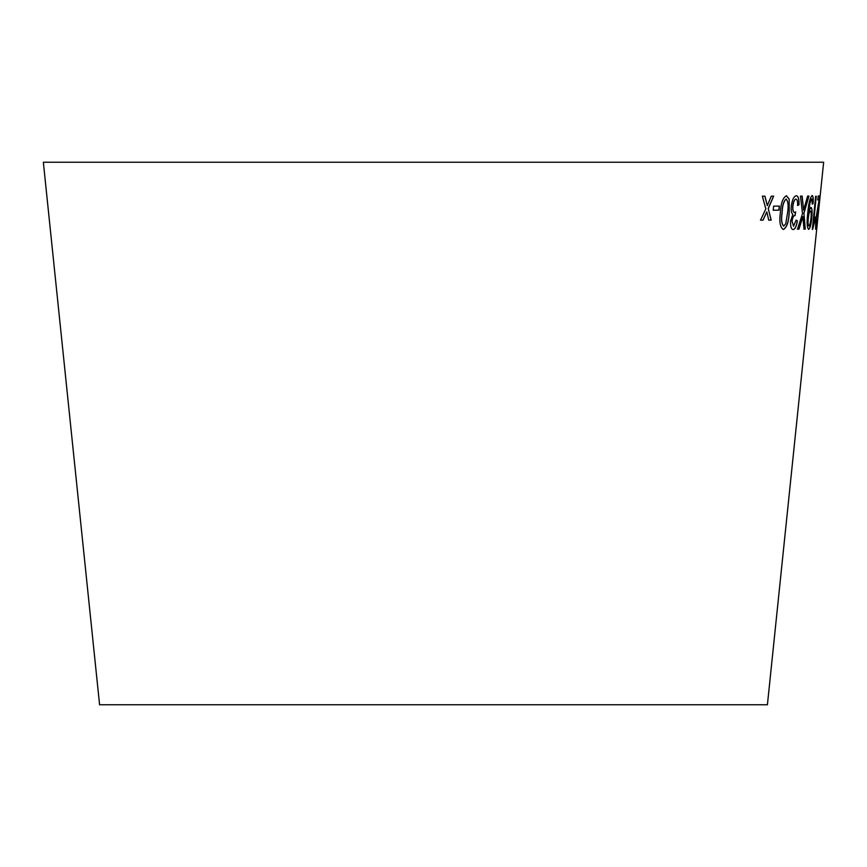 <?xml version="1.0" encoding="UTF-8"?>
<svg xmlns="http://www.w3.org/2000/svg" width="867" height="867" viewBox="0 0 867 867"><rect width="100%" height="100%" fill="white"/><g stroke="black" fill="none" stroke-linecap="round" stroke-linejoin="round"><path stroke-width="1.3" d="M43.35 162.227L823.65 162.227L767.414 704.773L99.586 704.773L43.35 162.227M762.342 196.17L765.843 208.86L760.543 220.142L763.068 220.153L766.807 211.841L768.736 220.142L771.197 220.12L768.26 208.633L773.657 196.148L771.272 196.17L767.295 205.642L764.954 196.17L762.342 196.17M773.613 206.151L773.245 210.248L778.989 210.172L779.357 206.086L773.613 206.151M789.23 212.469L789.165 199.052L786.445 195.714C782.836 197.752 780.809 203.409 780.354 212.708C779.14 222.017 780.159 227.609 783.41 229.517C786.868 227.457 788.807 221.768 789.23 212.469L789.165 199.052M793.262 229.56C795.169 229.181 796.545 226.254 797.391 220.792L796.123 220.153L793.533 226.222L792.08 221.15C792.611 217.444 793.576 215.558 794.974 215.504L795.678 211.96L794.638 212.469C793.24 212.252 792.666 210.139 792.904 206.14C793.424 201.913 794.443 199.573 795.971 199.117C797.228 199.453 797.77 201.577 797.586 205.49L798.973 204.861C799.222 198.987 798.323 195.942 796.285 195.747C793.858 196.224 792.2 199.735 791.289 206.303C790.932 210.562 791.452 213.249 792.839 214.355L790.552 221.128C790.368 226.623 791.268 229.441 793.262 229.56M793.533 226.222L791.983 221.139C792.514 217.433 793.478 215.547 794.866 215.493L795.191 215.536M802.159 196.115L800.479 196.105L802.517 213.596L797.488 229.17L798.951 229.181L802.896 216.631L803.98 229.148L805.28 229.126L803.937 213.336L808.933 196.05L807.632 196.072L803.611 210.117L802.159 196.115M810.959 207.354L808.9 210.963C809.475 204.525 810.417 200.515 811.75 198.922L812.325 204.103L813.083 203.691C813.474 198.435 813.148 195.736 812.108 195.595C810.006 197.6 808.543 203.55 807.73 213.455C806.7 222.483 807.004 227.783 808.64 229.354C810.027 228.606 811.068 224.856 811.761 218.072C812.401 211.624 812.13 208.047 810.959 207.354M813.658 222.082L816.259 196.224L815.652 196.278L812.325 229.473L815.229 217.043L813.549 222.071L816.15 196.202M817.299 219.579L816.02 225.821L816.096 220.099L819.77 195.953L818.177 195.996L817.776 199.898L819.077 199.876L815.706 220.001L815.663 229.181L817.017 219.156M818.86 205.945L818.437 210.02L818.86 205.945M818.589 209.922L819.012 205.837M815.554 229.17L817.191 219.568M816.096 220.099L816.02 225.821M815.988 220.088L819.467 198.771M819.358 198.76L819.662 195.942M817.668 199.887L819.077 199.876M812.607 229.419L814.828 220.966M814.72 220.955L815.121 217.032M808.532 229.343C809.919 228.595 810.959 224.835 811.653 218.061C812.292 211.613 812.021 208.037 810.851 207.343M808.9 210.963L808.824 211.776M808.803 210.952C809.366 204.514 810.309 200.505 811.653 198.911L811.75 198.922M812.216 204.092L813.083 203.691M812.975 203.68C813.376 198.424 813.04 195.725 812 195.574M808.878 225.994L808.77 225.984C807.946 225.355 807.741 222.841 808.163 218.441C808.618 214.019 809.323 211.515 810.287 210.941L810.396 210.952C811.198 211.364 811.404 213.705 811.003 217.985C810.547 222.559 809.832 225.225 808.878 225.994C808.044 225.366 807.849 222.852 808.261 218.451C808.716 214.03 809.431 211.526 810.396 210.952M803.611 210.117L802.051 196.105M797.38 229.159L798.951 229.181M798.854 229.17L802.896 216.631M803.872 229.137L805.28 229.126M805.183 229.116L803.937 213.336M803.828 213.325L808.835 196.04M793.164 229.549C795.072 229.17 796.448 226.244 797.282 220.782L797.391 220.792M797.282 220.782L796.014 220.142M794.974 215.493L795.57 211.949M792.904 206.14L792.796 206.129C792.557 210.128 793.142 212.242 794.54 212.458L794.638 212.469M792.796 206.129C793.316 201.903 794.345 199.562 795.863 199.107L795.971 199.117M797.488 205.479L798.973 204.861M798.875 204.85C799.114 198.976 798.214 195.931 796.177 195.736M783.313 229.506C786.759 227.447 788.699 221.757 789.133 212.448M789.068 199.042L786.347 195.704M783.735 226.146L783.638 226.135C781.535 223.957 781.015 219.47 782.056 212.664C782.229 205.912 783.562 201.372 786.044 199.042L786.141 199.052C788.157 201.263 788.645 205.75 787.604 212.513L785.762 223.719L783.735 226.146C781.633 223.968 781.113 219.481 782.153 212.675C782.327 205.923 783.66 201.382 786.141 199.052M773.147 210.237L778.989 210.172M778.891 210.161L779.26 206.064M760.446 220.131L763.068 220.153M762.982 220.142L766.807 211.841M768.639 220.131L771.197 220.12M771.099 220.11L768.26 208.633M768.162 208.622L773.559 196.137M764.857 196.159L767.295 205.642"/></g></svg>
